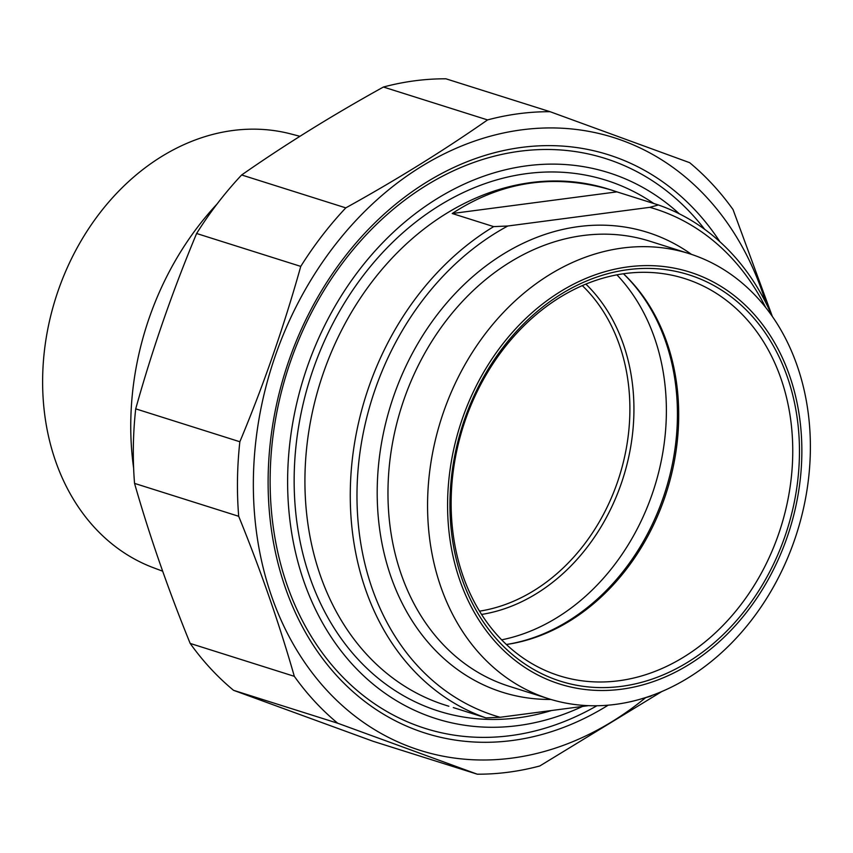 <?xml version="1.0" encoding="UTF-8"?>
<svg xmlns="http://www.w3.org/2000/svg" width="853" height="853" viewBox="0 0 853 853"><rect width="100%" height="100%" fill="white"/><g stroke="black" fill="none" stroke-linecap="round" stroke-linejoin="round"><path stroke-width="1.28" d="M550.078 111.7A336.796 269.441 107.5 0 0 518.848 113.694A336.796 269.441 107.5 0 0 487.553 119.921L383.413 87.027A336.796 269.441 -72.5 0 1 414.707 80.8A336.796 269.441 -72.5 0 1 445.938 78.807L550.078 111.7L689.65 162.678A336.796 269.441 107.5 0 1 733.036 209.571L772.338 316.42M233.562 690.322A336.796 269.441 -72.5 0 1 190.176 643.429L294.317 676.322A336.796 269.441 107.5 0 0 337.703 723.227L233.562 690.322L373.134 741.3L477.275 774.193A336.796 269.441 107.5 0 0 539.8 765.973L662.024 691.41M239.853 441.747A336.796 269.441 107.5 0 0 238.691 516.289L134.55 483.395A336.796 269.441 -72.5 0 1 135.712 408.843L239.853 441.747C263.79 384.447 284.092 325.995 300.757 266.392L196.617 233.498A336.796 269.441 -72.5 0 1 241.655 174.972L345.796 207.876A336.796 269.441 107.5 0 0 300.757 266.392M345.796 207.876C396.677 179.706 443.933 150.384 487.553 119.921M383.413 87.027C332.521 115.198 285.275 144.509 241.655 174.972M134.55 483.395C149.456 535.588 167.998 588.933 190.176 643.429M196.617 233.498C172.679 290.798 152.378 349.25 135.712 408.843M765.781 302.612A321.336 257.073 107.5 0 0 521.833 129.827A321.336 257.073 107.5 0 0 261.274 559.536A321.336 257.073 107.5 0 0 645.646 697.658M294.317 676.322C279.4 624.129 260.858 570.785 238.691 516.289M477.275 774.193L337.703 723.227M719.943 241.772A303.337 242.668 107.5 0 0 443.688 172.445A303.337 242.668 107.5 0 0 268.151 476.667A303.337 242.668 107.5 0 0 608.221 705.154M452.218 213.517C501.895 181.039 555.111 173.266 611.889 190.198L616.932 191.872L452.218 213.517L493.684 226.621A270.593 216.481 107.5 0 0 350.295 490.603A270.593 216.481 107.5 0 0 485.965 717.895L500.103 717.277L588.591 705.644M616.932 191.872L658.399 204.965L649.805 207.332L507.812 226.002L493.684 226.621M453.284 707.574L485.965 717.895M642.085 698.618L650.679 696.251A270.593 216.481 107.5 0 0 652.321 695.248M772.104 316.079A270.593 216.481 107.5 0 0 658.399 204.965M649.805 207.332A265.763 212.61 -72.5 0 1 765.599 307.336M792.725 454.702A208.26 166.612 -72.5 0 1 559.216 675.736A208.26 166.612 -72.5 0 1 451.162 499.602A208.26 166.612 -72.5 0 1 684.682 278.568A208.26 166.612 -72.5 0 1 792.725 454.702M449.968 500.999A213.09 170.472 107.5 0 0 709.248 646.958A213.09 170.472 107.5 0 0 714.921 286.128A213.09 170.472 107.5 0 0 449.968 500.999M623.479 273.781A208.26 166.612 -72.5 0 1 678.679 418.674A208.26 166.612 -72.5 0 1 506.373 644.495A209.23 167.38 -72.5 0 0 677.41 417.917A209.23 167.38 -72.5 0 0 623.458 273.792M801.831 454.745A215.99 172.796 -72.5 0 1 533.274 672.537A215.99 172.796 -72.5 0 1 539.021 306.803A215.99 172.796 -72.5 0 1 801.831 454.745M500.103 717.277A265.763 212.61 -72.5 0 1 357.012 490.955A265.763 212.61 -72.5 0 1 507.812 226.002M810.35 451.056A233.391 186.711 -72.5 0 1 548.66 698.756A233.391 186.711 -72.5 0 1 440.926 419.964A233.391 186.711 -72.5 0 1 689.267 253.661A233.391 186.711 -72.5 0 1 810.35 451.056M582.492 706.444A286.299 229.041 -72.5 0 1 287.653 476.571A286.299 229.041 -72.5 0 1 428.771 204.016A286.299 229.041 -72.5 0 1 679.297 213.794M501.639 639.846A209.23 167.38 107.5 0 0 666.353 414.43A209.23 167.38 107.5 0 0 616.932 274.869M704.653 229.297A298.859 239.096 107.5 0 0 605.267 158.466A298.859 239.096 107.5 0 0 270.166 475.654A298.859 239.096 107.5 0 0 425.21 728.419A298.859 239.096 107.5 0 0 596.929 705.74M133.622 468.062A270.593 216.481 -72.5 0 1 130.786 421.254A270.593 216.481 -72.5 0 1 217.025 204.059M162.678 571.201L153.572 567.789A227.708 182.169 -72.5 0 1 42.65 377.687A227.708 182.169 -72.5 0 1 290.638 133.889L299.957 136.309M481.561 614.448A186.519 149.211 107.5 0 0 633.907 412.511A186.519 149.211 107.5 0 0 585.915 284.124M582.343 285.638A183.619 146.897 -72.5 0 1 629.866 412.298A183.619 146.897 -72.5 0 1 479.503 611.164M448.859 706.252L445.33 705.132A270.593 216.481 -72.5 0 1 309.223 428.792A270.593 216.481 -72.5 0 1 531.003 182.574A270.593 216.481 -72.5 0 1 608.36 189.089L611.889 190.198M691.506 254.386A241.122 192.895 107.5 0 0 578.654 226.589A241.122 192.895 107.5 0 0 377.676 476.113A241.122 192.895 107.5 0 0 550.91 699.449M548.66 698.756L509.07 686.249A233.391 186.711 -72.5 0 1 391.676 447.91A233.391 186.711 -72.5 0 1 582.962 235.545A233.391 186.711 -72.5 0 1 649.677 241.154L689.267 253.661M653.835 203.526A278.323 222.665 107.5 0 0 526.696 173.617A278.323 222.665 107.5 0 0 294.488 495.518A278.323 222.665 107.5 0 0 551.475 710.528"/></g></svg>
